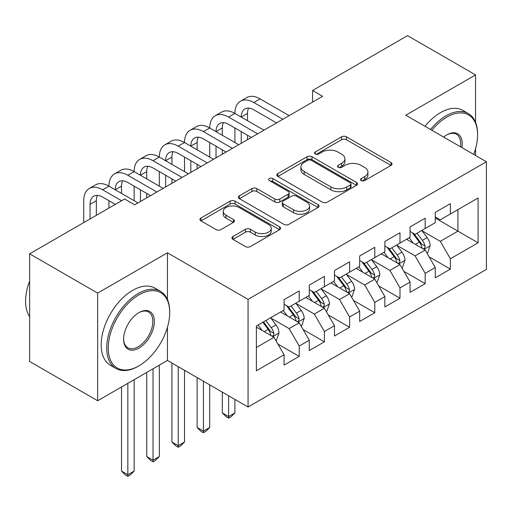 <?xml version="1.0" encoding="UTF-8"?>
<svg xmlns="http://www.w3.org/2000/svg" width="512" height="512" viewBox="0 0 512 512"><rect width="100%" height="100%" fill="white"/><g stroke="black" fill="none" stroke-linecap="round" stroke-linejoin="round"><path stroke-width="0.77" d="M361.254 180.563A2.451 1.414 0 0 0 364.717 180.563L390.995 165.395A3.494 2.016 0 0 0 392.019 163.968A3.494 2.016 0 0 0 390.995 162.534L346.483 136.838A3.494 2.016 0 0 0 341.536 136.838L315.258 152.006A2.451 1.414 0 0 0 314.541 153.005A2.451 1.414 0 0 0 315.258 154.003A2.451 1.414 0 0 0 318.72 154.003L322.118 152.045A11.194 6.464 0 0 1 337.946 152.045L341.658 154.182A11.194 6.464 0 0 1 344.934 158.752A11.194 6.464 0 0 1 341.658 163.322L338.259 165.286A2.451 1.414 0 0 0 337.542 166.285A2.451 1.414 0 0 0 338.259 167.283A2.451 1.414 0 0 0 341.722 167.283L345.12 165.318A11.194 6.464 0 0 1 360.947 165.318L364.659 167.462A11.194 6.464 0 0 1 367.936 172.032A11.194 6.464 0 0 1 364.659 176.602L361.254 178.566A2.451 1.414 0 0 0 360.538 179.565A2.451 1.414 0 0 0 361.254 180.563L361.254 178.566M232.973 236.493A3.494 2.016 0 0 0 231.949 237.92A3.494 2.016 0 0 0 232.973 239.354L245.459 246.56A3.494 2.016 0 0 0 250.406 246.56L279.584 229.715A3.494 2.016 0 0 0 280.608 228.288A3.494 2.016 0 0 0 279.584 226.854L235.072 201.158A3.494 2.016 0 0 0 230.125 201.158L200.947 218.003A3.494 2.016 0 0 0 199.923 219.43A3.494 2.016 0 0 0 200.947 220.864L216.032 229.568A3.494 2.016 0 0 0 220.979 229.568L233.466 222.362A3.494 2.016 0 0 0 234.49 220.934A3.494 2.016 0 0 0 233.466 219.507L225.984 215.187A9.357 5.402 0 0 1 223.245 211.366A9.357 5.402 0 0 1 229.018 206.374A9.357 5.402 0 0 1 239.213 207.546L268.518 224.467A9.357 5.402 0 0 1 271.258 228.288A9.357 5.402 0 0 1 265.485 233.274A9.357 5.402 0 0 1 255.29 232.102L250.406 229.286A3.494 2.016 0 0 0 245.459 229.286L232.973 236.493L232.973 239.354M167.443 299.482L167.443 252.813L97.658 293.101L29.632 253.83L124.614 198.995L134.688 204.813L322.637 96.301L312.563 90.483L312.563 102.118M167.443 252.813L248.064 299.36L486.4 161.754L486.4 269.395L248.064 406.995L248.064 299.36M475.565 122.336L475.565 74.918L405.779 115.213L486.4 161.754M475.565 74.918L407.546 35.648L312.563 90.483M322.368 202.157A3.494 2.016 0 0 0 327.315 202.157L356.493 185.312A3.494 2.016 0 0 0 357.523 183.885A3.494 2.016 0 0 0 356.493 182.451L311.981 156.755A3.494 2.016 0 0 0 307.034 156.755L277.856 173.6A3.494 2.016 0 0 0 276.832 175.027A3.494 2.016 0 0 0 277.856 176.461L322.368 202.157M270.304 181.094A2.451 1.414 0 0 1 272.787 181.44L272.787 178.528L318.042 204.653A3.494 2.016 0 0 1 319.066 206.086A3.494 2.016 0 0 1 318.042 207.514L288.858 224.358A3.494 2.016 0 0 1 283.917 224.358L239.398 198.662L239.398 195.802A3.494 2.016 0 0 0 238.374 197.229A3.494 2.016 0 0 0 239.398 198.662M239.398 195.802L251.891 188.595A3.494 2.016 0 0 1 256.832 188.595L274.886 199.014A3.494 2.016 0 0 0 279.834 199.014L288.115 194.234A3.494 2.016 0 0 0 289.146 192.806A3.494 2.016 0 0 0 288.115 191.379L269.325 180.525A2.451 1.414 0 0 1 268.608 179.526A2.451 1.414 0 0 1 270.118 178.221A2.451 1.414 0 0 1 272.787 178.528M435.258 218.048L457.933 231.142L457.933 209.613L478.086 197.978L450.374 213.978L450.374 203.648L435.258 212.378L435.258 222.701L425.178 228.518L425.178 218.195L410.061 226.918L410.061 237.248L399.987 243.066L399.987 232.742L384.87 241.466L384.87 251.795L374.79 257.613L374.79 247.283L359.674 256.013L359.674 266.342L349.594 272.16L349.594 261.83L334.477 270.56L334.477 280.883L324.403 286.707L324.403 276.378L309.286 285.107L309.286 295.43L299.206 301.248L299.206 290.925L284.09 299.648L284.09 309.978L256.378 325.978L256.378 370.778L284.09 354.778L274.016 337.325L256.378 327.142M478.086 197.978L478.086 242.778L450.374 258.778L440.294 241.325L422.029 230.778M429.082 256.813L450.374 269.107L450.374 258.778M450.374 269.107L435.258 277.83L435.258 267.507L425.178 273.325L415.098 255.866L396.832 245.325M403.891 271.36L425.178 283.648L425.178 273.325M425.178 283.648L410.061 292.378L410.061 282.048L399.987 287.866L389.907 270.413L371.642 259.866M378.694 285.907L399.987 298.195L399.987 287.866M399.987 298.195L384.87 306.925L384.87 296.595L374.79 302.413L364.71 284.96L346.445 274.413M353.504 300.448L374.79 312.742L374.79 302.413M374.79 312.742L359.674 321.472L359.674 311.142L349.594 316.96L339.52 299.507L321.254 288.96M328.307 314.995L349.594 327.29L349.594 316.96M349.594 327.29L334.477 336.013L334.477 325.69L324.403 331.507L314.323 314.048L296.058 303.507M303.11 329.542L324.403 341.83L324.403 331.507M324.403 341.83L309.286 350.56L309.286 340.23L299.206 346.054L289.133 328.595L270.867 318.048M277.92 344.09L299.206 356.378L299.206 346.054M299.206 356.378L284.09 365.107L284.09 354.778M284.09 304.16L289.133 307.066L299.206 301.248M256.378 347.507L274.016 337.325M309.286 289.613L314.323 292.525L324.403 286.707M289.133 328.595L299.206 322.778L280.563 312.013M309.286 340.23L299.206 322.778M334.477 275.066L339.52 277.978L349.594 272.16M314.323 314.048L324.403 308.23L305.76 297.466M334.477 325.69L324.403 308.23M359.674 260.525L364.71 263.43L374.79 257.613M339.52 299.507L349.594 293.69L330.95 282.925M359.674 311.142L349.594 293.69M384.87 245.978L389.907 248.883L399.987 243.066M364.71 284.96L374.79 279.142L356.147 268.378M384.87 296.595L374.79 279.142M410.061 231.43L415.098 234.342L425.178 228.518M389.907 270.413L399.987 264.595L381.338 253.83M410.061 282.048L399.987 264.595M435.258 216.883L440.294 219.795L450.374 213.978M415.098 255.866L425.178 250.048L406.534 239.283M435.258 267.507L425.178 250.048M29.632 253.83L29.632 361.472L97.658 400.742L167.443 360.454L248.064 406.995M97.658 293.101L97.658 400.742M475.565 155.501L475.565 148.653M440.294 241.325L457.933 231.142L478.086 242.778M167.443 360.454L167.443 327.283M362.234 180.909L364.659 179.507A11.194 6.464 0 0 0 367.936 174.944L367.936 172.032M344.934 158.752L344.934 161.664A11.194 6.464 0 0 1 341.658 166.234L339.238 167.629M390.944 165.421L346.483 139.744A3.494 2.016 0 0 0 341.536 139.744L316.237 154.349M356.448 185.338L311.981 159.661A3.494 2.016 0 0 0 307.034 159.661L277.901 176.486M350.31 184.883A2.451 1.414 0 0 0 351.027 183.885A2.451 1.414 0 0 0 350.31 182.88L311.238 160.326A2.451 1.414 0 0 0 307.776 160.326L304.192 162.394A11.194 6.464 0 0 0 300.915 166.963A11.194 6.464 0 0 0 304.192 171.533L330.899 186.95A11.194 6.464 0 0 0 346.726 186.95L350.31 184.883L350.31 187.789A2.451 1.414 0 0 0 351.027 186.79L351.027 183.885M300.915 166.963L300.915 169.875A11.194 6.464 0 0 0 304.192 174.438L304.192 171.533M350.31 187.789L346.726 189.862A11.194 6.464 0 0 1 330.899 189.862L304.192 174.438M239.45 198.688L251.891 191.501L251.891 188.595M289.146 192.806L289.146 195.712A3.494 2.016 0 0 1 288.115 197.146L279.834 201.926A3.494 2.016 0 0 1 274.886 201.926L256.832 191.501A3.494 2.016 0 0 0 251.891 191.501M272.787 181.44L317.997 207.539M293.619 209.83A9.357 5.402 0 0 0 303.814 211.002A9.357 5.402 0 0 0 309.594 206.01A9.357 5.402 0 0 0 306.848 202.195L296.525 196.23A3.494 2.016 0 0 0 291.578 196.23L283.296 201.018A3.494 2.016 0 0 0 282.272 202.445A3.494 2.016 0 0 0 283.296 203.872L293.619 209.83L293.619 212.742A9.357 5.402 0 0 0 303.814 213.914A9.357 5.402 0 0 0 309.594 208.922L309.594 206.01M282.272 202.445L282.272 205.35A3.494 2.016 0 0 0 283.296 206.778L283.296 203.872M293.619 212.742L283.296 206.778M271.258 228.288L271.258 231.194A9.357 5.402 0 0 1 265.485 236.186A9.357 5.402 0 0 1 255.29 235.014L250.406 232.192A3.494 2.016 0 0 0 245.459 232.192L233.018 239.379M223.245 211.366L223.245 214.278A9.357 5.402 0 0 0 225.984 218.093L225.984 215.187M233.421 222.387L225.984 218.093M279.539 229.741L235.072 204.064A3.494 2.016 0 0 0 230.125 204.064L200.992 220.89M427.04 253.28L427.648 252.928L430.163 245.658A9.44 5.453 -120 0 0 427.155 237.619L421.798 230.47M413.274 243.174L409.203 237.747M407.302 239.731L406.835 239.11M423.398 249.024L424.864 247.706L425.069 246.061A9.44 5.453 -120 0 0 422.368 240.378L417.011 233.235M413.958 233.683L420.57 242.502A4.813 2.778 60 0 1 421.44 243.968L425.069 246.061M412.301 232.723L419.341 242.125A9.44 5.453 60 0 1 422.048 247.802L422.234 248.352M83.75 222.586L83.75 200.71A26.72 15.43 60 0 1 89.28 188.48L95.584 184.838A26.72 15.43 60 0 1 108.941 186.163A26.72 15.43 60 0 1 114.477 173.933L120.774 170.298A26.72 15.43 60 0 1 134.138 171.616A26.72 15.43 60 0 1 139.674 159.386L145.971 155.75A26.72 15.43 60 0 1 159.328 157.075A26.72 15.43 60 0 1 164.864 144.838L171.162 141.203A26.72 15.43 60 0 1 184.525 142.528A26.72 15.43 60 0 1 190.061 130.298L196.358 126.656A26.72 15.43 60 0 1 209.722 127.981A26.72 15.43 60 0 1 215.251 115.75L221.549 112.115A26.72 15.43 60 0 1 234.912 113.434A26.72 15.43 60 0 1 240.448 101.203L246.746 97.568A26.72 15.43 60 0 1 260.109 98.893L289.133 115.648M240.448 101.203A26.72 15.43 60 0 1 253.811 102.528L282.829 119.283M276.531 122.918L253.811 109.798A17.818 10.285 -120 0 0 244.902 108.915A17.818 10.285 -120 0 0 241.21 117.075L247.507 113.434L247.507 120.71M248.627 108.096A17.818 10.285 -120 0 0 247.507 113.434M241.21 131.616L241.21 143.315M247.507 135.258L247.507 139.674M234.912 142.528L234.912 127.981M401.85 267.827L402.451 267.475L404.973 260.205A9.44 5.453 -120 0 0 401.958 252.16L396.608 245.018M388.077 257.722L384.006 252.288M382.106 254.272L381.645 253.658M398.208 263.571L399.667 262.253L399.872 260.602A9.44 5.453 -120 0 0 397.171 254.925L391.821 247.782M388.762 248.224L395.373 257.05A4.813 2.778 60 0 1 396.25 258.509L399.872 260.602M387.104 247.27L394.15 256.672A9.44 5.453 60 0 1 396.851 262.349L397.043 262.899M376.653 282.368L377.261 282.022L379.776 274.746A9.44 5.453 -120 0 0 376.762 266.707L371.411 259.565M362.886 272.269L358.816 266.835M356.915 268.819L356.448 268.198M373.011 278.112L374.477 276.8L374.682 275.149A9.44 5.453 -120 0 0 371.974 269.472L366.624 262.33M363.571 262.771L370.182 271.597A4.813 2.778 60 0 1 371.053 273.056L374.682 275.149M361.907 261.811L368.954 271.219A9.44 5.453 60 0 1 371.654 276.896L371.846 277.44M228.614 395.77L228.614 416.57L234.912 412.934L234.912 399.405M234.912 412.934L231.136 416.717L228.614 418.17L226.093 416.717L222.317 412.934L222.317 392.134M222.317 412.934L228.614 416.57L228.614 418.17M215.251 115.75A26.72 15.43 60 0 1 228.614 117.075L234.912 113.434L263.936 130.195M228.614 117.075L257.638 133.83M251.341 137.466L228.614 124.346A17.818 10.285 -120 0 0 219.706 123.462A17.818 10.285 -120 0 0 216.019 131.616L222.317 127.981L222.317 135.258M223.43 122.643A17.818 10.285 -120 0 0 222.317 127.981M216.019 146.163L216.019 157.856M222.317 149.798L222.317 154.221M209.722 157.075L209.722 142.528M190.061 130.298A26.72 15.43 60 0 1 203.418 131.616L209.722 127.981L238.739 144.736M203.418 131.616L232.442 148.378M226.144 152.013L203.418 138.893A17.818 10.285 -120 0 0 194.515 138.01A17.818 10.285 -120 0 0 190.822 146.163L197.12 142.528L197.12 149.798M198.24 137.184A17.818 10.285 -120 0 0 197.12 142.528M190.822 160.71L190.822 172.403M197.12 164.346L197.12 168.768M184.525 171.616L184.525 157.075M473.677 154.413A43.469 25.094 120 0 0 477.581 134.848A43.469 25.094 120 0 0 446.848 117.101A43.469 25.094 120 0 0 431.853 130.266M430.541 129.51A44.538 25.715 -60 0 1 446.086 115.795A44.538 25.715 -60 0 1 468.358 113.587A44.538 25.715 -60 0 1 477.581 133.978L477.581 134.848M443.654 137.075A21.734 12.55 -60 0 1 446.848 134.848L446.848 134.848A21.734 12.55 -60 0 1 461.882 147.597M460.48 146.79A20.666 11.93 120 0 0 456.422 134.259A20.666 11.93 120 0 0 446.464 135.072M424.998 126.31A44.538 25.715 -60 0 1 440.544 112.595A44.538 25.715 -60 0 1 462.816 110.387L468.358 113.587M138.976 294.848A43.469 25.094 120 0 0 108.237 348.09A43.469 25.094 120 0 0 138.976 365.83L138.221 366.272A44.538 25.715 -60 0 1 115.949 368.474A44.538 25.715 -60 0 1 109.12 332.787A44.538 25.715 -60 0 1 138.221 293.542A44.538 25.715 -60 0 1 160.486 291.334A44.538 25.715 -60 0 1 169.709 311.725L169.709 312.595A43.469 25.094 120 0 0 138.976 294.848M138.976 312.595L138.976 312.595A21.734 12.55 -60 0 1 154.342 321.466A21.734 12.55 -60 0 1 138.976 348.09A21.734 12.55 -60 0 1 123.603 339.213A21.734 12.55 -60 0 1 138.976 312.595L138.976 312.595M123.61 338.771A20.666 11.93 120 0 0 127.885 347.802A20.666 11.93 120 0 0 138.221 346.778A20.666 11.93 120 0 0 151.718 328.57A20.666 11.93 120 0 0 148.55 312.006A20.666 11.93 120 0 0 138.592 312.819M29.632 316.723A44.538 25.715 -60 0 1 29.632 281.12M115.949 368.474L110.406 365.274A44.538 25.715 -60 0 1 103.578 329.587A44.538 25.715 -60 0 1 132.672 290.342A44.538 25.715 -60 0 1 154.944 288.134L160.486 291.334M138.221 366.272L138.976 365.83A43.469 25.094 120 0 0 169.709 312.595M351.462 296.915L352.064 296.57L354.586 289.293A9.44 5.453 -120 0 0 351.571 281.254L346.221 274.106M337.69 286.81L333.619 281.382M331.718 283.366L331.258 282.746M347.814 292.659L349.28 291.341L349.485 289.696A9.44 5.453 -120 0 0 346.784 284.019L341.434 276.87M338.374 277.318L344.986 286.144A4.813 2.778 60 0 1 345.862 287.603L349.485 289.696M336.717 276.358L343.763 285.76A9.44 5.453 60 0 1 346.464 291.443L346.656 291.987M203.418 381.222L203.418 431.117L209.722 427.482L209.722 384.858M209.722 427.482L205.939 431.264L203.418 432.717L200.902 431.264L197.12 427.482L197.12 377.587M197.12 427.482L203.418 431.117L203.418 432.717M326.266 311.462L326.874 311.11L329.389 303.84A9.44 5.453 -120 0 0 326.374 295.802L321.024 288.653M312.493 301.357L308.429 295.93M306.522 297.914L306.061 297.293M322.624 307.206L324.083 305.888L324.294 304.243A9.44 5.453 -120 0 0 321.587 298.56L316.237 291.418M313.184 291.866L319.795 300.685A4.813 2.778 60 0 1 320.666 302.15L324.294 304.243M311.52 290.906L318.566 300.307A9.44 5.453 60 0 1 321.267 305.984L321.459 306.534M178.227 366.675L178.227 445.664L184.525 442.029L184.525 370.317M184.525 442.029L180.742 445.811L178.227 447.264L175.706 445.811L171.93 442.029L171.93 363.04M171.93 442.029L178.227 445.664L178.227 447.264M164.864 144.838A26.72 15.43 60 0 1 178.227 146.163L184.525 142.528L213.549 159.283M178.227 146.163L207.251 162.918M200.954 166.554L178.227 153.434A17.818 10.285 -120 0 0 169.318 152.557A17.818 10.285 -120 0 0 165.626 160.71L171.93 157.075L171.93 164.346M173.043 151.731A17.818 10.285 -120 0 0 171.93 157.075M165.626 175.258L165.626 186.95M171.93 178.893L171.93 183.315M159.328 186.163L159.328 171.616M139.674 159.386A26.72 15.43 60 0 1 153.03 160.71L159.328 157.075L188.352 173.83M153.03 160.71L182.054 177.466M175.757 181.101L153.03 167.981A17.818 10.285 -120 0 0 144.122 167.098A17.818 10.285 -120 0 0 140.435 175.258L146.733 171.616L146.733 178.893M147.846 166.278A17.818 10.285 -120 0 0 146.733 171.616M140.435 189.798L140.435 201.498M146.733 193.44L146.733 197.856M134.138 200.71L134.138 186.163M301.075 326.01L301.677 325.658L304.192 318.387A9.44 5.453 -120 0 0 301.184 310.342L295.827 303.2M287.302 315.904L283.232 310.47M281.331 312.454L280.87 311.84M297.427 321.754L298.893 320.435L299.098 318.79A9.44 5.453 -120 0 0 296.397 313.107L291.046 305.965M287.987 306.406L294.598 315.232A4.813 2.778 60 0 1 295.475 316.691L299.098 318.79M286.33 305.453L293.37 314.854A9.44 5.453 60 0 1 296.077 320.531L296.269 321.082M153.03 368.774L153.03 460.211L159.328 456.57L159.328 365.133M159.328 456.57L155.552 460.352L153.03 461.811L150.515 460.352L146.733 456.57L146.733 372.41M146.733 456.57L153.03 460.211L153.03 461.811M114.477 173.933A26.72 15.43 60 0 1 127.84 175.258L134.138 171.616L163.162 188.378M127.84 175.258L156.864 192.013M150.56 195.648L127.84 182.528A17.818 10.285 -120 0 0 118.931 181.645A17.818 10.285 -120 0 0 115.238 189.798L121.536 186.163L121.536 193.44M122.656 180.826A17.818 10.285 -120 0 0 121.536 186.163M108.941 208.038L108.941 200.71M275.878 340.55L276.48 340.205L279.002 332.928A9.44 5.453 -120 0 0 275.987 324.89L270.637 317.747M262.106 330.451L258.042 325.018M272.237 336.294L273.696 334.982L273.901 333.331A9.44 5.453 -120 0 0 271.2 327.654L265.85 320.512M263.482 321.875L269.402 329.779A4.813 2.778 60 0 1 270.278 331.238L273.901 333.331M262.829 322.253L268.179 329.402A9.44 5.453 60 0 1 270.88 335.078L271.072 335.622M127.84 383.315L127.84 474.752L134.138 471.117L134.138 379.68M134.138 471.117L130.355 474.899L127.84 476.352L125.318 474.899L121.536 471.117L121.536 386.957M121.536 471.117L127.84 474.752L127.84 476.352M89.28 188.48A26.72 15.43 60 0 1 102.643 189.798L108.941 186.163L137.965 202.918M102.643 189.798L121.587 200.736M115.29 204.378L102.643 197.075A17.818 10.285 -120 0 0 93.734 196.192A17.818 10.285 -120 0 0 90.048 204.346L90.048 218.95M97.459 195.373A17.818 10.285 -120 0 0 96.346 200.71L96.346 215.315M364.659 179.507L364.659 176.602M338.259 167.283L338.259 165.286M341.658 166.234L341.658 163.322M315.258 154.003L315.258 152.006M341.536 139.744L341.536 136.838M346.483 139.744L346.483 136.838M390.995 165.395L390.995 162.534M277.856 176.461L277.856 173.6M307.034 159.661L307.034 156.755M311.981 159.661L311.981 156.755M356.493 185.312L356.493 182.451M330.899 189.862L330.899 186.95M346.726 189.862L346.726 186.95M256.832 191.501L256.832 188.595M274.886 201.926L274.886 199.014M279.834 201.926L279.834 199.014M288.115 197.146L288.115 194.234M318.042 207.514L318.042 204.653M245.459 232.192L245.459 229.286M250.406 232.192L250.406 229.286M255.29 235.014L255.29 232.102M233.466 222.362L233.466 219.507M200.947 220.864L200.947 218.003M230.125 204.064L230.125 201.158M235.072 204.064L235.072 201.158M279.584 229.715L279.584 226.854M423.994 249.363L430.106 245.837M422.368 240.378L427.155 237.619M415.398 244.403L419.341 242.125M260.109 98.893L253.811 102.528M398.803 263.91L404.909 260.384M397.171 254.925L401.958 252.16M390.202 258.95L394.15 256.672M373.606 278.458L379.718 274.931M371.974 269.472L376.762 266.707M365.011 273.491L368.954 271.219M348.41 293.005L354.522 289.478M346.784 284.019L351.571 281.254M339.814 288.038L343.763 285.76M323.219 307.546L329.325 304.019M321.587 298.56L326.374 295.802M314.624 302.586L318.566 300.307M298.022 322.093L304.134 318.566M296.397 313.107L301.184 310.342M289.427 317.133L293.37 314.854M272.832 336.64L278.938 333.114M271.2 327.654L275.987 324.89M264.23 331.68L268.179 329.402M96.346 200.71L90.048 204.346"/></g></svg>
